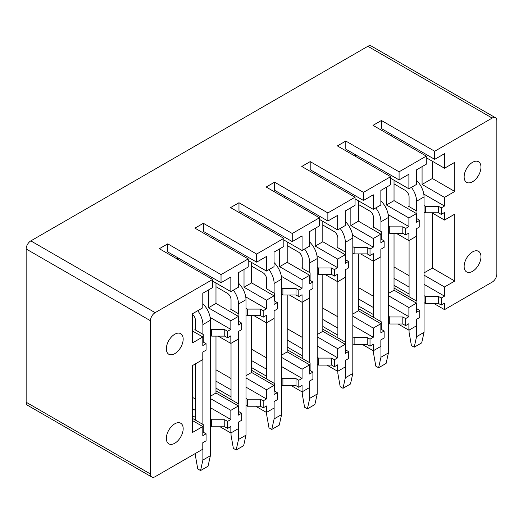 <?xml version="1.0" encoding="UTF-8"?>
<svg xmlns="http://www.w3.org/2000/svg" width="523" height="523" viewBox="0 0 523 523"><rect width="100%" height="100%" fill="white"/><g stroke="black" fill="none" stroke-linecap="round" stroke-linejoin="round"><path stroke-width="0.78" d="M150.461 474.008A6.609 3.818 120 0 0 151.827 477.035L27.516 405.26A6.609 3.818 -60 0 1 26.15 402.233L150.461 474.008L150.461 320.749A6.609 3.818 120 0 1 155.135 312.656L212.619 279.472L159.338 248.713L167.752 243.855L221.026 274.614L248.229 258.911L194.948 228.152L203.362 223.295L256.643 254.054L283.839 238.351L230.565 207.592L238.972 202.734L292.252 233.493L319.448 217.79L266.174 187.031L274.588 182.174L327.862 212.933L355.058 197.23L301.784 166.471L310.198 161.614L363.472 192.372L390.674 176.669L337.394 145.91L345.808 141.053L399.082 171.812L426.284 156.109L373.004 125.35L381.417 120.493L434.691 151.252L492.176 118.067A6.609 3.818 120 0 1 495.484 117.74A6.609 3.818 120 0 1 496.85 120.767L496.85 274.019A6.609 3.818 120 0 1 492.176 282.113L444.511 309.636L433.757 303.432M495.484 117.74L371.173 45.965A6.609 3.818 -60 0 0 367.865 46.299L30.824 240.887A6.609 3.818 -60 0 0 26.15 248.981L26.15 402.233M444.511 309.636L444.511 303.163L441.235 305.046L441.235 298.032L444.511 296.142L444.511 286.97L454.788 281.034L454.788 214.123L444.511 220.059L444.511 212.501L441.235 214.391L441.235 207.912L444.511 206.023L444.511 197.393L422.074 184.442L422.074 166.634M444.511 197.393L454.788 191.457L454.788 162.313L444.511 168.249L444.511 153.684L434.691 159.345L434.691 151.252M476.584 161.176A11.898 6.871 120 0 0 465.816 170.093A11.898 6.871 120 0 0 466.601 182.331A11.898 6.871 120 0 0 468.516 182.88A11.898 6.871 120 0 0 479.284 173.963A11.898 6.871 120 0 0 478.499 161.725A11.898 6.871 120 0 0 476.584 161.176M476.584 250.759A11.898 6.871 120 0 0 465.816 259.676A11.898 6.871 120 0 0 466.601 271.914A11.898 6.871 120 0 0 468.516 272.463A11.898 6.871 120 0 0 479.284 263.54A11.898 6.871 120 0 0 478.499 251.308A11.898 6.871 120 0 0 476.584 250.759M426.284 156.109L426.284 164.202L416.471 169.87L416.471 184.442L408.894 188.81L408.894 174.244L399.082 179.905L399.082 171.812M390.674 176.669L390.674 184.763L380.855 190.431L380.855 205.003L373.285 209.37L373.285 194.798L363.472 200.466L363.472 192.372M355.058 197.23L355.058 205.323L345.245 210.991L345.245 225.557L337.675 229.93L337.675 215.358L327.862 221.026L327.862 212.933M319.448 217.79L319.448 225.884L309.636 231.552L309.636 246.117L302.065 250.491L302.065 235.919L292.252 241.587L292.252 233.493M283.839 238.351L283.839 246.444L274.026 252.112L274.026 266.678L266.455 271.051L266.455 256.479L256.643 262.147L256.643 254.054M248.229 258.911L248.229 267.005L238.416 272.666L238.416 287.238L230.846 291.612L230.846 277.04L221.026 282.708L221.026 274.614M151.827 477.035A6.609 3.818 120 0 0 155.135 476.701L202.8 449.185L202.8 442.706L206.075 440.817L206.075 433.802L202.8 435.692L202.8 426.52L192.523 432.456L192.523 365.538L202.8 359.602L202.8 352.051L206.075 350.162L206.075 343.683L202.8 345.572L202.8 336.936L192.523 342.872L192.523 313.735L202.8 307.799L202.8 293.226L212.619 287.565L212.619 279.472M170.727 427.337A11.898 6.871 120 0 0 168.811 443.837A11.898 6.871 120 0 0 178.794 439.732A11.898 6.871 120 0 0 180.71 423.231A11.898 6.871 120 0 0 170.727 427.337M170.727 337.76A11.898 6.871 120 0 0 168.811 354.254A11.898 6.871 120 0 0 178.794 350.149A11.898 6.871 120 0 0 180.71 333.654A11.898 6.871 120 0 0 170.727 337.76M444.511 168.249L426.284 157.73M408.894 188.81L390.674 178.291M373.285 209.37L355.058 198.851M337.675 229.93L319.448 219.405M302.065 250.491L283.839 239.965M266.455 271.051L248.229 260.526M230.846 291.612L212.619 281.086M454.788 191.457L432.358 178.506L422.074 184.442M432.358 178.506L432.358 161.234M388.426 232.578L389.74 233.33L402.821 233.33L405.626 234.951L408.894 233.062L408.894 240.619L416.471 236.246L416.471 228.688L419.74 226.799L419.74 220.327L416.471 222.216L416.471 213.58L394.035 200.629L386.464 205.003L386.464 187.195M394.035 200.629L394.035 180.232M352.816 253.139L354.123 253.89L367.211 253.89L370.016 255.512L373.285 253.622L373.285 261.173L380.855 256.806L380.855 249.249L384.13 247.359L384.13 240.887L380.855 242.777L380.855 234.141L358.425 221.19L350.855 225.563L350.855 207.755M358.425 221.19L358.425 200.793M317.206 273.692L318.514 274.451L331.602 274.451L334.406 276.072L337.675 274.183L337.675 281.734L345.245 277.367L345.245 269.809L348.521 267.92L348.521 261.448L345.245 263.337L345.245 254.701L322.815 241.75L315.245 246.117L315.245 228.309M322.815 241.75L322.815 221.353M281.596 294.253L282.904 295.011L295.992 295.011L298.796 296.633L302.065 294.743L302.065 302.294L309.636 297.927L309.636 290.37L312.904 288.48L312.904 282.008L309.636 283.897L309.636 275.261L287.205 262.311L279.635 266.678L279.635 248.87M287.205 262.311L287.205 241.914M245.987 314.813L247.294 315.572L260.376 315.572L263.18 317.186L266.455 315.304L266.455 322.854L274.026 318.487L274.026 310.93L277.295 309.041L277.295 302.562L274.026 304.451L274.026 295.822L251.596 282.871L244.019 287.238L244.019 269.43M251.596 282.871L251.596 262.468M210.377 335.374L211.684 336.132L224.766 336.132L227.57 337.747L230.846 335.858L230.846 343.415L238.416 339.041L238.416 331.49L241.685 329.601L241.685 323.122L238.416 325.012L238.416 316.382L215.979 303.432L208.409 307.799L208.409 289.99M215.979 303.432L215.979 283.028M416.471 213.58L408.894 217.954L386.464 205.003M380.855 234.141L373.285 238.514L350.855 225.563M345.245 254.701L337.675 259.068L315.245 246.117M309.636 275.261L302.065 279.628L279.635 266.678M274.026 295.822L266.455 300.189L244.019 287.238M238.416 316.382L230.846 320.749L208.409 307.799M202.8 336.936L192.523 331.007M405.626 234.951L405.626 228.473L408.894 226.583L408.894 217.954M370.016 255.512L370.016 249.033L373.285 247.144L373.285 238.514M334.406 276.072L334.406 269.593L337.675 267.704L337.675 259.068M298.796 296.633L298.796 290.154L302.065 288.265L302.065 279.628M263.18 317.186L263.18 310.714L266.455 308.825L266.455 300.189M227.57 337.747L227.57 331.275L230.846 329.385L230.846 320.749M444.511 220.059L431.893 212.769M408.894 240.619L396.277 233.33M373.285 261.173L360.667 253.89M337.675 281.734L325.058 274.451M302.065 302.294L289.448 295.011M266.455 322.854L253.838 315.572M230.846 343.415L218.222 336.132M454.788 281.034L432.358 268.083L424.042 272.888M432.358 268.083L432.358 213.044M416.471 303.157L408.894 307.531L408.894 316.703L405.626 318.592L405.626 325.607L408.894 323.717L408.894 330.196L416.471 325.822L416.471 319.35L419.74 317.461L419.74 310.446L416.471 312.336L416.471 303.157L394.035 290.206L388.426 293.449M394.035 290.206L394.035 233.33M380.855 323.717L373.285 328.091L373.285 337.263L370.016 339.152L370.016 346.167L373.285 344.278L373.285 350.756L380.855 346.383L380.855 339.911L384.13 338.021L384.13 331.007L380.855 332.896L380.855 323.717L358.425 310.767L352.816 314.009M358.425 310.767L358.425 253.89M345.245 344.278L337.675 348.651L337.675 357.824L334.406 359.713L334.406 366.728L337.675 364.838L337.675 371.317L345.245 366.943L345.245 360.471L348.521 358.582L348.521 351.567L345.245 353.456L345.245 344.278L322.815 331.327L317.206 334.563M322.815 331.327L322.815 274.451M309.636 364.838L302.065 369.212L302.065 378.384L298.796 380.273L298.796 387.288L302.065 385.399L302.065 391.877L309.636 387.504L309.636 381.032L312.904 379.142L312.904 372.128L309.636 374.01L309.636 364.838L287.205 351.887L281.596 355.124M287.205 351.887L287.205 295.011M274.026 385.399L266.455 389.772L266.455 398.944L263.18 400.834L263.18 407.848L266.455 405.959L266.455 412.438L274.026 408.064L274.026 401.586L277.295 399.703L277.295 392.681L274.026 394.571L274.026 385.399L251.596 372.448L245.987 375.684M251.596 372.448L251.596 315.572M238.416 405.959L230.846 410.333L230.846 419.505L227.57 421.394L227.57 428.409L230.846 426.52L230.846 432.992L238.416 428.625L238.416 422.146L241.685 420.257L241.685 413.242L238.416 415.131L238.416 405.959L215.979 393.008L210.377 396.244M215.979 393.008L215.979 336.132M444.511 286.97L424.042 275.15M408.894 307.531L388.426 295.711M373.285 328.091L352.816 316.271M337.675 348.651L317.206 336.832M302.065 369.212L281.596 357.392M266.455 389.772L245.987 377.952M230.846 410.333L210.377 398.513M202.8 426.52L192.523 420.584M408.894 330.196L398.147 323.992M373.285 350.756L362.537 344.552M337.675 371.317L326.927 365.106M302.065 391.877L291.318 385.667M266.455 412.438L255.708 406.227M230.846 432.992L220.091 426.788M394.035 288.049L416.936 301.274L416.936 308.825L419.74 310.446M444.511 296.142L424.042 284.329M409.084 275.693L394.035 267.005M394.035 278.341L409.084 287.022M424.042 295.658L425.349 296.417L438.431 296.417L441.235 298.032M394.035 285.355L409.084 294.044M424.042 302.673L425.349 303.432L425.349 296.417M441.235 305.046L438.431 303.432L425.349 303.432M424.042 212.018L425.349 212.769L438.431 212.769L441.235 214.391M438.431 303.432L438.431 296.417M444.511 206.023L423.793 194.066M419.74 220.327L416.936 218.706L416.936 211.155L408.522 206.297L409.084 205.97M424.042 205.539L425.349 206.297L438.431 206.297L441.235 207.912M438.431 212.769L438.431 206.297M391.23 135.875L391.23 134.254M434.691 159.345L381.417 128.586L381.417 120.493M425.349 212.769L425.349 206.297M358.425 308.609L381.326 321.828L381.326 329.385L384.13 331.007M408.894 316.703L388.426 304.889M373.474 296.253L358.425 287.565M358.425 298.894L373.474 307.583M388.426 316.219L389.74 316.977L402.821 316.977L405.626 318.592M358.425 305.909L373.474 314.598M388.426 323.234L389.74 323.992L389.74 316.977M405.626 325.607L402.821 323.992L389.74 323.992M402.821 323.992L402.821 316.977M408.894 226.583L388.184 214.626M384.13 240.887L381.326 239.266L381.326 231.715L372.912 226.858L373.474 226.531M388.426 226.099L389.74 226.858L402.821 226.858L405.626 228.473M402.821 233.33L402.821 226.858M355.62 156.436L355.62 154.815M399.082 179.905L345.808 149.147L345.808 141.053M389.74 233.33L389.74 226.858M322.815 329.17L345.716 342.388L345.716 349.946L348.521 351.567M373.285 337.263L352.816 325.45M337.865 316.814L322.815 308.125M322.815 319.455L337.865 328.143M352.816 336.779L354.123 337.538L367.211 337.538L370.016 339.152M322.815 326.47L337.865 335.158M352.816 343.794L354.123 344.552L354.123 337.538M370.016 346.167L367.211 344.552L354.123 344.552M367.211 344.552L367.211 337.538M373.285 247.144L352.574 235.187M348.521 261.448L345.716 259.826L345.716 252.269L337.302 247.418L337.865 247.091M352.816 246.66L354.123 247.418L367.211 247.418L370.016 249.033M367.211 253.89L367.211 247.418M320.011 176.996L320.011 175.375M363.472 200.466L310.198 169.707L310.198 161.614M354.123 253.89L354.123 247.418M287.205 349.73L310.1 362.949L310.1 370.506L312.904 372.128M337.675 357.824L317.206 346.004M302.255 337.374L287.205 328.686M287.205 340.015L302.255 348.704M317.206 357.34L318.514 358.092L331.602 358.092L334.406 359.713M287.205 347.03L302.255 355.718M317.206 364.354L318.514 365.106L318.514 358.092M334.406 366.728L331.602 365.106L318.514 365.106M331.602 365.106L331.602 358.092M337.675 267.704L316.958 255.747M312.904 282.008L310.1 280.387L310.1 272.829L301.693 267.972L302.255 267.652M317.206 267.22L318.514 267.972L331.602 267.972L334.406 269.593M331.602 274.451L331.602 267.972M284.401 197.55L284.401 195.935M327.862 221.026L274.588 190.267L274.588 182.174M318.514 274.451L318.514 267.972M251.596 370.291L274.49 383.509L274.49 391.067L277.295 392.681M302.065 378.384L281.596 366.564M266.638 357.935L251.596 349.246M251.596 360.576L266.638 369.264M281.596 377.9L282.904 378.652L295.992 378.652L298.796 380.273M251.596 367.591L266.638 376.279M281.596 384.915L282.904 385.667L282.904 378.652M298.796 387.288L295.992 385.667L282.904 385.667M295.992 385.667L295.992 378.652M302.065 288.265L281.348 276.307M277.295 302.562L274.49 300.947L274.49 293.39L266.083 288.533L266.638 288.212M281.596 287.781L282.904 288.533L295.992 288.533L298.796 290.154M295.992 295.011L295.992 288.533M248.791 218.111L248.791 216.496M292.252 241.587L238.972 210.828L238.972 202.734M282.904 295.011L282.904 288.533M215.979 390.851L238.88 404.07L238.88 411.627L241.685 413.242M266.455 398.944L245.987 387.125M231.029 378.495L215.979 369.807M215.979 381.136L231.029 389.825M245.987 398.461L247.294 399.212L260.376 399.212L263.18 400.834M215.979 388.151L231.029 396.839M245.987 405.475L247.294 406.227L247.294 399.212M263.18 407.848L260.376 406.227L247.294 406.227M260.376 406.227L260.376 399.212M266.455 308.825L245.738 296.868M241.685 323.122L238.88 321.508L238.88 313.95L230.466 309.093L231.029 308.773M245.987 308.341L247.294 309.093L260.376 309.093L263.18 310.714M260.376 315.572L260.376 309.093M213.175 238.671L213.175 237.056M256.643 262.147L203.362 231.388L203.362 223.295M247.294 315.572L247.294 309.093M192.523 418.426L203.27 424.63L203.27 432.188L206.075 433.802M230.846 419.505L210.377 407.685M195.419 399.049L192.523 397.382M192.523 408.711L195.419 410.385M210.377 419.021L211.684 419.773L224.766 419.773L227.57 421.394M192.523 415.726L195.419 417.4M210.377 426.036L211.684 426.788L211.684 419.773M227.57 428.409L224.766 426.788L211.684 426.788M224.766 426.788L224.766 419.773M230.846 329.385L210.128 317.422M206.075 343.683L203.27 342.068L203.27 334.511L194.857 329.653L195.419 329.333M210.377 328.902L211.684 329.653L224.766 329.653L227.57 331.275M224.766 336.132L224.766 329.653M177.565 259.231L177.565 257.617M221.026 282.708L167.752 251.949L167.752 243.855M211.684 336.132L211.684 329.653M409.084 330.085L409.084 332.353L411.418 345.579L414.223 347.194L416.563 336.675L416.563 319.298M394.035 183.9L405.345 190.431A5.289 3.053 60 0 1 409.084 196.903L409.084 206.618M409.084 240.508L409.084 296.737M411.411 187.358A15.86 9.159 60 0 1 416.563 201.224L424.042 196.903A15.86 9.159 60 0 0 416.471 180.285M416.563 301.058L416.563 228.636M416.563 210.939L416.563 201.224M416.563 336.675L424.042 332.353L424.042 196.903M414.223 347.194L421.701 342.879L424.042 332.353M373.474 350.645L373.474 352.914L375.808 366.133L378.613 367.754L380.953 357.229L380.953 339.852M358.425 204.46L369.735 210.991A5.289 3.053 60 0 1 373.474 217.463L373.474 227.178M373.474 261.069L373.474 317.298M375.802 207.919A15.86 9.159 60 0 1 380.953 221.785L388.426 217.463A15.86 9.159 60 0 0 380.855 200.845M380.953 321.612L380.953 249.196M380.953 231.499L380.953 221.785M380.953 357.229L388.426 352.914L388.426 217.463M378.613 367.754L386.092 363.439L388.426 352.914M337.865 371.206L337.865 373.474L340.198 386.693L343.003 388.314L345.337 377.789L345.337 360.412M322.815 225.021L334.125 231.552A5.289 3.053 60 0 1 337.865 238.024L337.865 247.739M337.865 281.629L337.865 337.858M340.192 228.479A15.86 9.159 60 0 1 345.337 242.345L352.816 238.024A15.86 9.159 60 0 0 345.245 221.406M345.337 342.173L345.337 269.757M345.337 252.053L345.337 242.345M345.337 377.789L352.816 373.474L352.816 238.024M343.003 388.314L350.482 384L352.816 373.474M302.255 391.766L302.255 394.035L304.589 407.254L307.393 408.875L309.727 398.349L309.727 380.973M287.205 245.581L298.515 252.112A5.289 3.053 60 0 1 302.255 258.584L302.255 268.299M302.255 302.189L302.255 358.418M304.582 249.04A15.86 9.159 60 0 1 309.727 262.906L317.206 258.584A15.86 9.159 60 0 0 309.636 241.966M309.727 362.733L309.727 290.317M309.727 272.614L309.727 262.906M309.727 398.349L317.206 394.035L317.206 258.584M307.393 408.875L314.872 404.554L317.206 394.035M266.638 412.327L266.638 414.595L268.979 427.814L271.783 429.435L274.117 418.91L274.117 401.533M251.596 266.142L262.899 272.673A5.289 3.053 60 0 1 266.638 279.145L266.638 288.859M266.638 322.75L266.638 378.979M268.972 269.6A15.86 9.159 60 0 1 274.117 283.459L281.596 279.145A15.86 9.159 60 0 0 274.026 262.526M274.117 383.294L274.117 310.878M274.117 293.174L274.117 283.459M274.117 418.91L281.596 414.595L281.596 279.145M271.783 429.435L279.256 425.114L281.596 414.595M231.029 432.887L231.029 435.156L233.369 448.374L236.167 449.996L238.508 439.47L238.508 422.094M215.979 286.702L227.289 293.226A5.289 3.053 60 0 1 231.029 299.705L231.029 309.42M231.029 343.31L231.029 399.539M233.356 290.16A15.86 9.159 60 0 1 238.508 304.02L245.987 299.705A15.86 9.159 60 0 0 238.416 283.087M238.508 403.854L238.508 331.438M238.508 313.735L238.508 304.02M238.508 439.47L245.987 435.156L245.987 299.705M236.167 449.996L243.646 445.674L245.987 435.156M195.419 453.448L195.419 455.716L197.753 468.935L200.557 470.556L202.898 460.031L202.898 442.654M192.523 314.388A5.289 3.053 60 0 1 195.419 320.266L195.419 329.98M195.419 363.864L195.419 420.1M197.746 310.714A15.86 9.159 60 0 1 202.898 324.58L210.377 320.266A15.86 9.159 60 0 0 202.8 303.647M202.898 424.415L202.898 351.992M202.898 334.295L202.898 324.58M202.898 460.031L210.377 455.716L210.377 320.266M200.557 470.556L208.036 466.235L210.377 455.716M367.865 46.299L492.176 118.067M30.824 240.887L155.135 312.656M26.15 248.981L150.461 320.749"/></g></svg>

